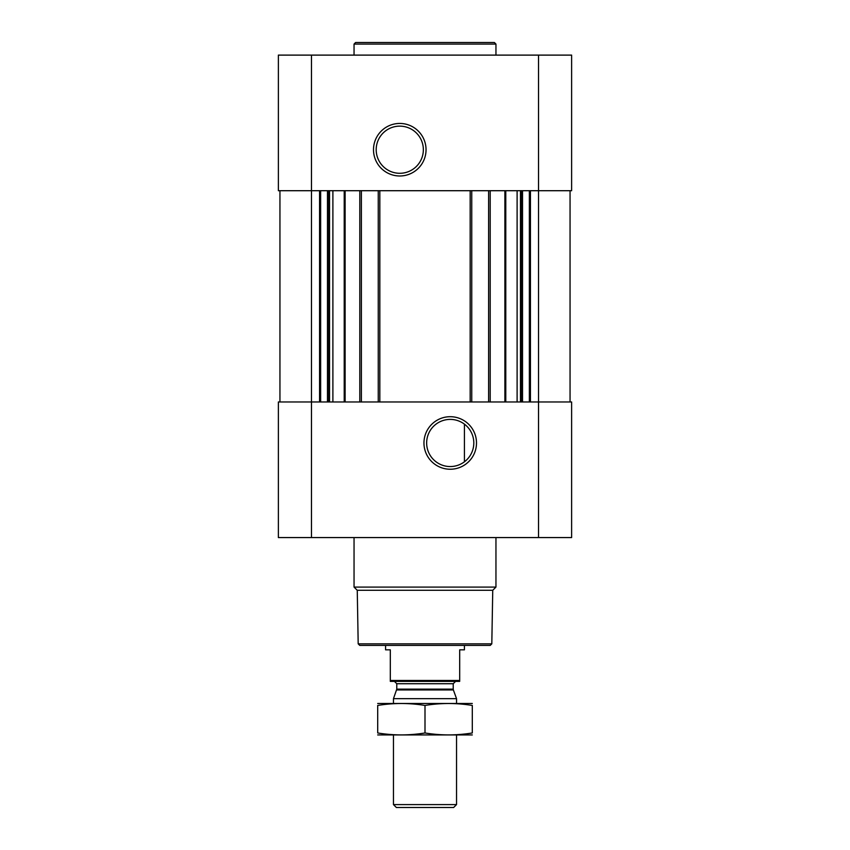 <?xml version="1.0" encoding="UTF-8"?>
<svg xmlns="http://www.w3.org/2000/svg" width="850" height="850" viewBox="0 0 850 850"><rect width="100%" height="100%" fill="white"/><g stroke="black" fill="none" stroke-linecap="round" stroke-linejoin="round"><path stroke-width="1.27" d="M450.224 419.401A23.566 23.566 0 0 1 470.645 454.761A23.566 23.566 0 0 1 429.813 454.761A23.566 23.566 0 0 1 450.224 419.401M464.419 461.794L464.419 424.15L464.419 461.794M311.483 55.112L311.483 190.708L571.625 190.708L571.625 55.112L278.375 55.112L278.375 190.708L311.483 190.708L311.483 401.976L278.375 401.976L278.375 537.572L311.483 537.572L311.483 401.976L571.625 401.976L571.625 537.572L311.483 537.572M279.947 190.708L279.947 401.976M450.224 416.702A26.276 26.276 0 0 1 472.983 456.11A26.276 26.276 0 0 1 427.476 456.11A26.276 26.276 0 0 1 450.224 416.702M570.053 190.708L570.053 401.976M488.623 190.708L488.623 401.976M471.75 190.708L471.75 401.976M378.25 190.708L378.25 401.976M361.377 190.708L361.377 401.976M399.776 123.441A26.276 26.276 0 0 1 422.524 162.849A26.276 26.276 0 0 1 377.017 162.849A26.276 26.276 0 0 1 399.776 123.441M491.81 643.843L358.19 643.843L359.773 645.416L490.227 645.416L491.81 643.843L492.745 590.293L495.954 587.084L495.954 537.572M358.19 643.843L357.255 590.293L492.745 590.293M357.255 590.293L354.046 587.084L495.954 587.084M354.046 587.084L354.046 537.572M354.046 55.112L354.046 44.072L495.954 44.072L495.954 55.112M354.046 44.072L355.629 42.5L494.371 42.5L495.954 44.072M399.776 126.14A23.566 23.566 0 0 1 420.187 161.5A23.566 23.566 0 0 1 379.355 161.5A23.566 23.566 0 0 1 399.776 126.14M459.691 680.478L390.309 680.478L390.309 681.371L459.691 681.371L459.691 649.836L464.419 649.836L464.419 645.416M390.309 680.478L390.309 649.836L385.581 649.836L385.581 645.416M456.535 804.599L393.465 804.599L396.366 807.5L453.634 807.5L456.535 804.599L456.535 734.974M393.465 703.439L393.465 698.657L456.535 698.657L456.535 703.439M393.465 804.599L393.465 734.974M394.411 681.371L396.78 683.729L396.78 689.148L393.465 698.657M377.697 734.931L472.303 734.931M472.303 732.966C472.303 735.548 472.303 735.548 472.303 732.966C456.535 735.548 440.767 735.548 425 732.966C409.233 735.548 393.465 735.548 377.697 732.966C377.697 735.548 377.697 735.548 377.697 732.966L377.697 705.447C377.697 702.865 377.697 702.865 377.697 705.447C393.465 702.865 409.233 702.865 425 705.447C440.767 702.865 456.535 702.865 472.303 705.447C472.303 702.865 472.303 702.865 472.303 705.447L472.303 732.966M425 732.966L425 705.447M377.697 703.481L472.303 703.481M345.111 190.708L345.111 401.976M359.805 190.708L359.805 401.976M379.833 190.708L379.833 401.976M470.167 190.708L470.167 401.976M490.195 190.708L490.195 401.976M504.889 190.708L504.889 401.976M530.442 190.708L530.442 401.976M538.517 55.112L538.517 537.572M319.558 190.708L319.558 401.976M529.348 190.708L529.348 401.976M522.527 190.708L522.527 401.976M521.433 190.708L521.433 401.976M520.455 190.708L520.455 401.976M517.108 190.708L517.108 401.976M505.782 190.708L505.782 401.976M344.218 190.708L344.218 401.976M332.892 190.708L332.892 401.976M329.545 190.708L329.545 401.976M328.567 190.708L328.567 401.976M327.473 190.708L327.473 401.976M320.652 190.708L320.652 401.976M396.631 689.956L453.369 689.956L456.535 698.657M396.78 689.148L453.22 689.148L453.369 689.956M396.78 683.729L453.22 683.729L455.589 681.371M453.22 689.148L453.22 683.729"/></g></svg>
